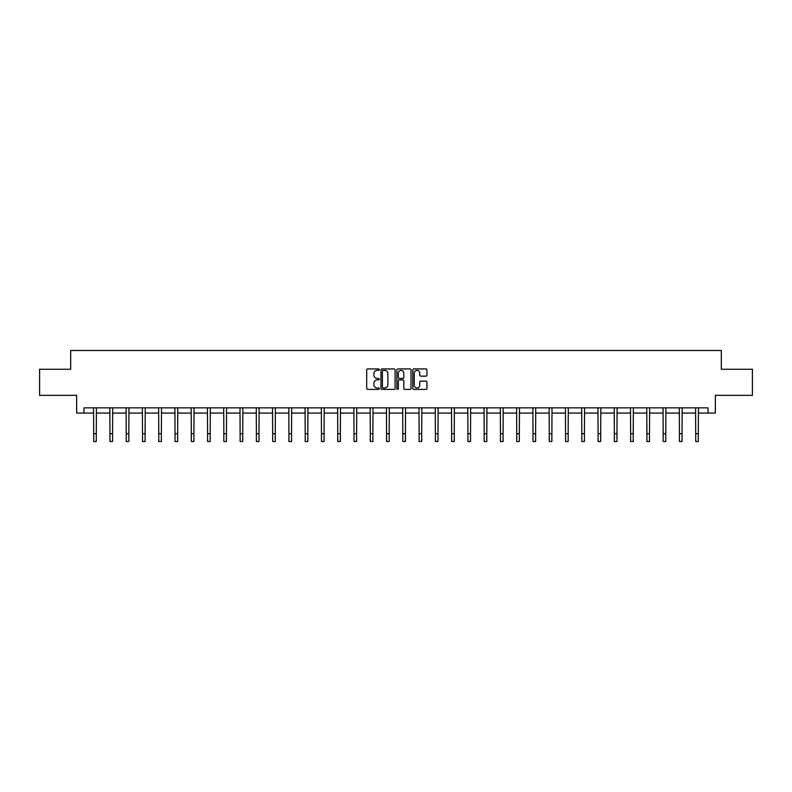 <?xml version="1.0" encoding="UTF-8"?>
<svg xmlns="http://www.w3.org/2000/svg" width="792" height="792" viewBox="0 0 792 792"><rect width="100%" height="100%" fill="white"/><g stroke="black" fill="none" stroke-linecap="round" stroke-linejoin="round"><path stroke-width="1.19" d="M379.309 369.646A0.713 0.713 0 0 0 378.596 368.933L367.716 368.933A1.02 1.02 0 0 0 366.696 369.953L366.696 388.387A1.02 1.02 0 0 0 367.716 389.407L378.596 389.407A0.713 0.713 0 0 0 379.309 388.694A0.713 0.713 0 0 0 378.596 387.971L377.19 387.971A3.277 3.277 0 0 1 373.913 384.704L373.913 383.16A3.277 3.277 0 0 1 377.19 379.883L378.596 379.883A0.713 0.713 0 0 0 379.309 379.17A0.713 0.713 0 0 0 378.596 378.457L377.19 378.457A3.277 3.277 0 0 1 373.913 375.18L373.913 373.646A3.277 3.277 0 0 1 377.19 370.369L378.596 370.369A0.713 0.713 0 0 0 379.309 369.646M425.918 376.15A1.02 1.02 0 0 0 426.947 375.131L426.947 369.953A1.02 1.02 0 0 0 425.918 368.933L413.84 368.933A1.02 1.02 0 0 0 412.82 369.953L412.82 388.387A1.02 1.02 0 0 0 413.84 389.407L425.918 389.407A1.02 1.02 0 0 0 426.947 388.387L426.947 382.14A1.02 1.02 0 0 0 425.918 381.12L420.75 381.12A1.02 1.02 0 0 0 419.73 382.14L419.73 385.239A2.742 2.742 0 0 1 416.988 387.971A2.742 2.742 0 0 1 414.246 385.239L414.246 373.101A2.742 2.742 0 0 1 416.988 370.369A2.742 2.742 0 0 1 419.73 373.101L419.73 375.131A1.02 1.02 0 0 0 420.75 376.15L425.918 376.15M83.932 413.068L83.932 407.85L708.068 407.85L708.068 413.068L715.374 413.068L715.374 395.337L752.4 395.337L752.4 369.26L721.314 369.26L721.314 350.49L70.686 350.49L70.686 369.26L39.6 369.26L39.6 395.337L76.626 395.337L76.626 413.068L93.684 413.068M395.109 369.953A1.02 1.02 0 0 0 394.079 368.933L382.001 368.933A1.02 1.02 0 0 0 380.972 369.953L380.972 388.387A1.02 1.02 0 0 0 382.001 389.407L394.079 389.407A1.02 1.02 0 0 0 395.109 388.387L395.109 369.953M397.921 368.933L409.999 368.933A1.02 1.02 0 0 1 411.028 369.953L411.028 388.387A1.02 1.02 0 0 1 409.999 389.407L404.831 389.407A1.02 1.02 0 0 1 403.811 388.387L403.811 380.912A1.02 1.02 0 0 0 402.781 379.883L399.356 379.883A1.02 1.02 0 0 0 398.327 380.912L398.327 388.694A0.713 0.713 0 0 1 397.614 389.407A0.713 0.713 0 0 1 396.891 388.694L396.891 369.953A1.02 1.02 0 0 1 397.921 368.933M96.287 413.068L109.949 413.068M112.563 413.068L126.225 413.068M128.829 413.068L142.491 413.068M145.104 413.068L158.766 413.068M161.37 413.068L175.032 413.068M177.646 413.068L191.308 413.068M193.911 413.068L207.583 413.068M210.187 413.068L223.849 413.068M226.453 413.068L240.125 413.068M242.728 413.068L256.39 413.068M259.004 413.068L272.666 413.068M275.269 413.068L288.932 413.068M291.545 413.068L305.207 413.068M307.811 413.068L321.473 413.068M324.086 413.068L337.748 413.068M340.352 413.068L354.014 413.068M356.628 413.068L370.29 413.068M372.893 413.068L386.565 413.068M389.169 413.068L402.831 413.068M405.435 413.068L419.107 413.068M421.71 413.068L435.372 413.068M437.986 413.068L451.648 413.068M454.252 413.068L467.914 413.068M470.527 413.068L484.189 413.068M486.793 413.068L500.455 413.068M503.068 413.068L516.731 413.068M519.334 413.068L532.996 413.068M535.61 413.068L549.272 413.068M551.875 413.068L565.547 413.068M568.151 413.068L581.813 413.068M584.417 413.068L598.089 413.068M600.692 413.068L614.354 413.068M616.968 413.068L630.63 413.068M633.234 413.068L646.896 413.068M649.509 413.068L663.171 413.068M665.775 413.068L679.437 413.068M682.051 413.068L695.713 413.068M698.316 413.068L708.068 413.068M383.13 370.369A0.713 0.713 0 0 0 382.407 371.082L382.407 387.258A0.713 0.713 0 0 0 383.13 387.971L384.615 387.971A3.277 3.277 0 0 0 387.882 384.704L387.882 373.646A3.277 3.277 0 0 0 384.615 370.369L383.13 370.369M403.811 373.161A2.742 2.742 0 0 0 401.069 370.418A2.742 2.742 0 0 0 398.327 373.161L398.327 377.428A1.02 1.02 0 0 0 399.356 378.457L402.781 378.457A1.02 1.02 0 0 0 403.811 377.428L403.811 373.161M93.545 407.85L93.684 433.689L96.287 433.689L96.416 407.85M93.684 433.689L93.684 441.51L96.287 441.51L96.287 433.689M109.821 407.85L109.949 433.689L112.563 433.689L112.692 407.85M109.949 433.689L109.949 441.51L112.563 441.51L112.563 433.689M126.086 407.85L126.225 433.689L128.829 433.689L128.967 407.85M126.225 433.689L126.225 441.51L128.829 441.51L128.829 433.689M142.362 407.85L142.491 433.689L145.104 433.689L145.233 407.85M142.491 433.689L142.491 441.51L145.104 441.51L145.104 433.689M158.638 407.85L158.766 433.689L161.37 433.689L161.509 407.85M158.766 433.689L158.766 441.51L161.37 441.51L161.37 433.689M174.903 407.85L175.032 433.689L177.646 433.689L177.774 407.85M175.032 433.689L175.032 441.51L177.646 441.51L177.646 433.689M191.179 407.85L191.308 433.689L193.911 433.689L194.05 407.85M191.308 433.689L191.308 441.51L193.911 441.51L193.911 433.689M207.445 407.85L207.583 433.689L210.187 433.689L210.316 407.85M207.583 433.689L207.583 441.51L210.187 441.51L210.187 433.689M223.72 407.85L223.849 433.689L226.453 433.689L226.591 407.85M223.849 433.689L223.849 441.51L226.453 441.51L226.453 433.689M239.986 407.85L240.125 433.689L242.728 433.689L242.857 407.85M240.125 433.689L240.125 441.51L242.728 441.51L242.728 433.689M256.262 407.85L256.39 433.689L259.004 433.689L259.132 407.85M256.39 433.689L256.39 441.51L259.004 441.51L259.004 433.689M272.527 407.85L272.666 433.689L275.269 433.689L275.398 407.85M272.666 433.689L272.666 441.51L275.269 441.51L275.269 433.689M288.803 407.85L288.932 433.689L291.545 433.689L291.674 407.85M288.932 433.689L288.932 441.51L291.545 441.51L291.545 433.689M305.068 407.85L305.207 433.689L307.811 433.689L307.949 407.85M305.207 433.689L305.207 441.51L307.811 441.51L307.811 433.689M321.344 407.85L321.473 433.689L324.086 433.689L324.215 407.85M321.473 433.689L321.473 441.51L324.086 441.51L324.086 433.689M337.62 407.85L337.748 433.689L340.352 433.689L340.491 407.85M337.748 433.689L337.748 441.51L340.352 441.51L340.352 433.689M353.885 407.85L354.014 433.689L356.628 433.689L356.756 407.85M354.014 433.689L354.014 441.51L356.628 441.51L356.628 433.689M370.161 407.85L370.29 433.689L372.893 433.689L373.032 407.85M370.29 433.689L370.29 441.51L372.893 441.51L372.893 433.689M386.427 407.85L386.565 433.689L389.169 433.689L389.298 407.85M386.565 433.689L386.565 441.51L389.169 441.51L389.169 433.689M402.702 407.85L402.831 433.689L405.435 433.689L405.573 407.85M402.831 433.689L402.831 441.51L405.435 441.51L405.435 433.689M418.968 407.85L419.107 433.689L421.71 433.689L421.839 407.85M419.107 433.689L419.107 441.51L421.71 441.51L421.71 433.689M435.244 407.85L435.372 433.689L437.986 433.689L438.115 407.85M435.372 433.689L435.372 441.51L437.986 441.51L437.986 433.689M451.509 407.85L451.648 433.689L454.252 433.689L454.38 407.85M451.648 433.689L451.648 441.51L454.252 441.51L454.252 433.689M467.785 407.85L467.914 433.689L470.527 433.689L470.656 407.85M467.914 433.689L467.914 441.51L470.527 441.51L470.527 433.689M484.051 407.85L484.189 433.689L486.793 433.689L486.932 407.85M484.189 433.689L484.189 441.51L486.793 441.51L486.793 433.689M500.326 407.85L500.455 433.689L503.068 433.689L503.197 407.85M500.455 433.689L500.455 441.51L503.068 441.51L503.068 433.689M516.602 407.85L516.731 433.689L519.334 433.689L519.473 407.85M516.731 433.689L516.731 441.51L519.334 441.51L519.334 433.689M532.867 407.85L532.996 433.689L535.61 433.689L535.738 407.85M532.996 433.689L532.996 441.51L535.61 441.51L535.61 433.689M549.143 407.85L549.272 433.689L551.875 433.689L552.014 407.85M549.272 433.689L549.272 441.51L551.875 441.51L551.875 433.689M565.409 407.85L565.547 433.689L568.151 433.689L568.28 407.85M565.547 433.689L565.547 441.51L568.151 441.51L568.151 433.689M581.684 407.85L581.813 433.689L584.417 433.689L584.555 407.85M581.813 433.689L581.813 441.51L584.417 441.51L584.417 433.689M597.95 407.85L598.089 433.689L600.692 433.689L600.821 407.85M598.089 433.689L598.089 441.51L600.692 441.51L600.692 433.689M614.226 407.85L614.354 433.689L616.968 433.689L617.097 407.85M614.354 433.689L614.354 441.51L616.968 441.51L616.968 433.689M630.491 407.85L630.63 433.689L633.234 433.689L633.362 407.85M630.63 433.689L630.63 441.51L633.234 441.51L633.234 433.689M646.767 407.85L646.896 433.689L649.509 433.689L649.638 407.85M646.896 433.689L646.896 441.51L649.509 441.51L649.509 433.689M663.033 407.85L663.171 433.689L665.775 433.689L665.914 407.85M663.171 433.689L663.171 441.51L665.775 441.51L665.775 433.689M679.308 407.85L679.437 433.689L682.051 433.689L682.179 407.85M679.437 433.689L679.437 441.51L682.051 441.51L682.051 433.689M695.584 407.85L695.713 433.689L698.316 433.689L698.455 407.85M695.713 433.689L695.713 441.51L698.316 441.51L698.316 433.689"/></g></svg>
